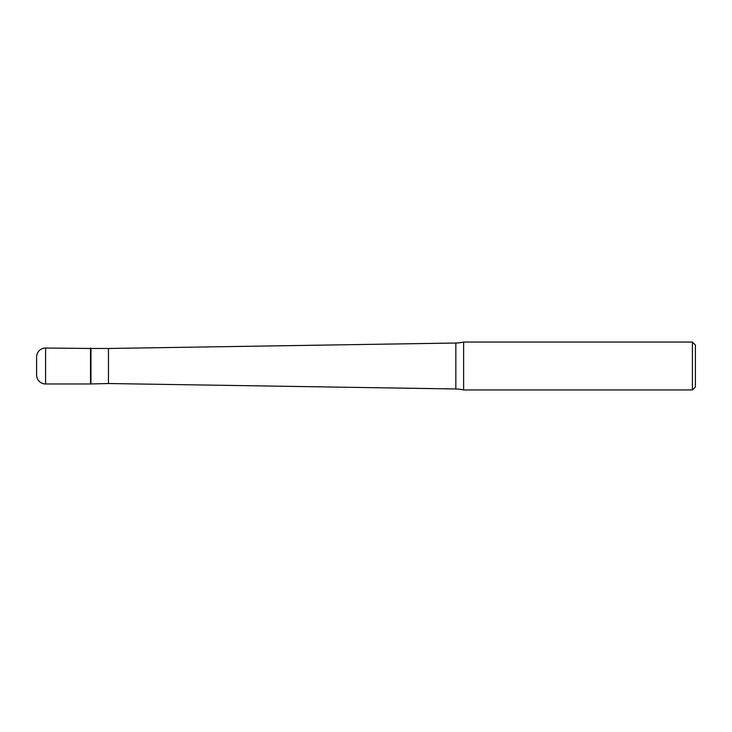 <?xml version="1.0" encoding="UTF-8"?>
<svg xmlns="http://www.w3.org/2000/svg" width="732" height="732" viewBox="0 0 732 732"><rect width="100%" height="100%" fill="white"/><g stroke="black" fill="none" stroke-linecap="round" stroke-linejoin="round"><path stroke-width="1.1" d="M90.951 348.478L45.585 348.029L45.585 383.971L90.503 383.971L90.503 348.029L90.503 383.971L108.473 383.522L108.473 348.478L90.951 348.478L90.951 383.522M45.585 383.971A8.985 8.985 -0 0 1 36.6 374.985L36.6 357.015A8.985 8.985 180 0 1 45.585 348.029M108.473 383.522L455.835 388.976L455.835 343.024L108.473 348.478M455.835 388.976A35.932 35.932 0 0 1 463.63 389.955L463.63 342.045A35.932 35.932 0 0 1 455.835 343.024M463.63 389.955L692.408 389.955L692.408 342.045L463.63 342.045M692.408 342.045L695.4 345.037L695.4 386.963L692.408 389.955"/></g></svg>
